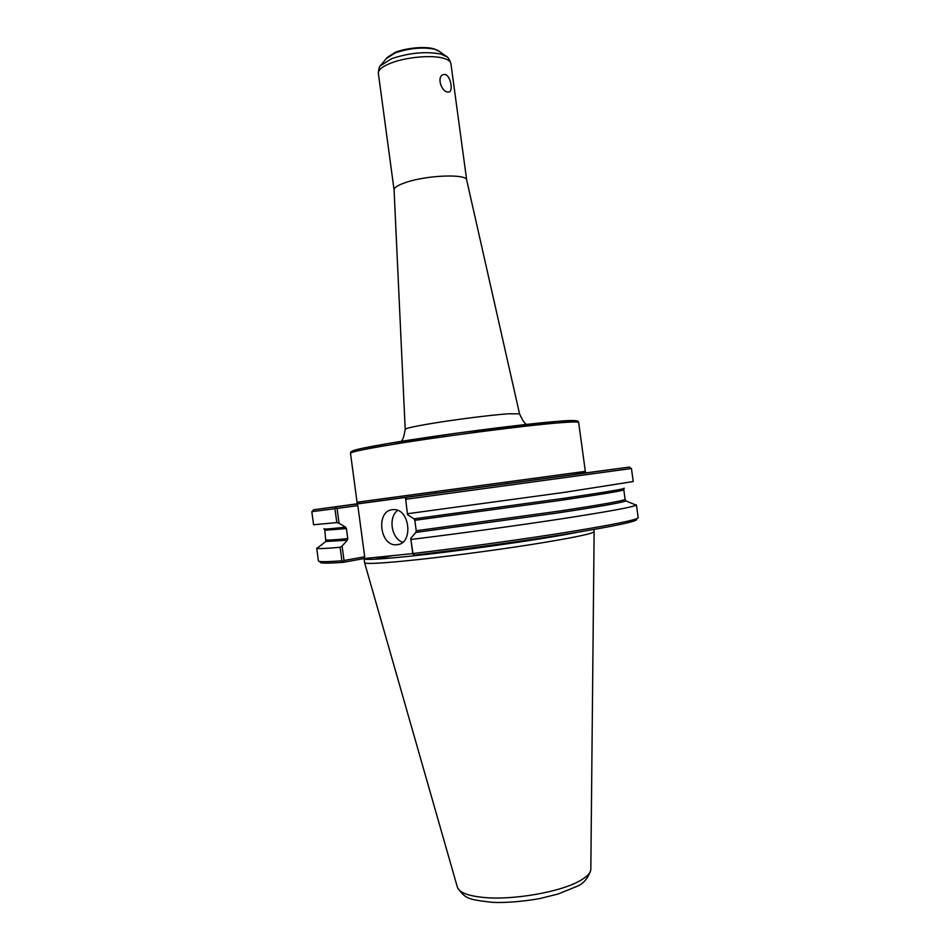 <?xml version="1.0" encoding="UTF-8"?>
<svg xmlns="http://www.w3.org/2000/svg" width="950" height="950" viewBox="0 0 950 950"><rect width="100%" height="100%" fill="white"/><g stroke="black" fill="none" stroke-linecap="round" stroke-linejoin="round"><path stroke-width="1.43" d="M445.158 74.444C450.419 75.561 453.174 90.393 449.445 91.877L447.545 92.043C441.37 91.378 436.679 77.116 442.914 74.694L445.158 74.444M584.725 473.053L629.292 467.103L631.144 468.504M357.901 503.702L313.536 509.794L335.92 506.825L334.946 508.725L336.799 522.571L339.043 523.26L337.06 508.44L357.829 505.59L364.693 556.759L363.648 558.612L412.787 553.577M405.579 498.406L407.526 514.722L405.579 498.406L406.968 497.266L426.989 494.534L335.92 506.825M406.968 497.266L629.292 467.103M312.122 511.634L334.946 508.725M311.826 511.694L313.571 524.78L336.799 522.571M318.392 547.236L316.968 548.34C318.464 548.862 326.171 548.518 340.1 547.283L341.917 560.785L343.354 562.317L363.648 558.612M364.693 556.759L344.031 560.5L342.083 546.024L340.1 547.283M342.083 546.024L347.344 540.229L347.759 538.614L346.418 528.592L345.598 527.179L339.043 523.26M320.293 562.174C319.782 563.386 327.465 563.421 343.354 562.317M316.694 548.138L318.392 560.892C318.499 561.949 326.337 561.925 341.917 560.785M407.526 514.722L414.01 518.842L414.817 520.315L416.231 530.741L415.839 532.416L410.721 538.401L412.739 553.458L414.758 555.073C464.787 549.159 526.229 540.621 570.261 533.461C615.125 526.051 637.272 521.36 636.69 519.401M405.935 499.249L631.192 468.54M413.108 554.349L410.721 538.401M411.338 539.422C459.776 533.484 519.128 525.326 563.326 518.558C608.511 511.539 632.819 507.086 636.227 505.174L634.553 504.486M413.226 553.482C463.208 547.568 524.685 539.042 569.216 531.881C614.65 524.447 637.628 519.709 638.174 517.655L636.429 504.901M407.871 513.677L563.849 492.433L633.234 481.555L631.453 468.481M344.031 560.5L343.081 561.486M337.06 508.44L335.884 507.751M356.333 504.046L357.829 505.59M397.658 510.411C387.992 517.216 391.4 538.793 402.705 542.248M397.041 544.718L396.423 544.766C379.798 546.381 375.666 511.017 392.326 509.711L393.442 509.628C410.032 508.381 413.654 543.875 397.041 544.718M394.084 190L394.072 189.81C394.214 187.376 398.513 184.799 406.968 182.079C428.367 175.026 466.652 173.826 466.676 180.001L466.711 180.179M457.425 887.336C459.277 892.525 468.017 895.909 483.669 897.453C512.798 900.374 560.5 892.038 579.856 880.804C587.029 876.791 590.674 872.955 590.829 869.297M364.111 558.564L364.574 562.685C365.097 564.074 378.658 563.492 405.258 560.928C438.853 557.626 489.939 551.012 529.957 544.754C571.579 538.116 592.978 533.746 594.13 531.644L593.833 529.494M392.659 555.643L374.977 559.206M576.139 420.707L557.365 421.372C523.557 423.961 438.662 434.981 390.961 443.032C368.327 446.844 355.49 449.481 352.462 450.953M559.016 422.845C571.971 421.8 578.514 421.669 578.657 422.453C577.873 421.966 581.507 419.164 557.614 421.361L459.574 432.772L389.583 443.27L362.223 448.329C347.047 451.511 351.5 452.77 350.503 453.304C350.669 452.081 363.85 449.267 390.058 444.873C438.473 436.751 524.768 425.529 559.016 422.845M350.503 453.304L357.058 502.229L585.331 471.366L578.657 422.453M359.812 503.5L583.003 473.326M316.968 548.34L325.803 541.488L347.344 540.229M415.839 532.416L557.353 513.012C599.474 506.599 622.309 502.562 625.884 500.923L625.575 500.436M414.01 518.842L564.751 498.192C607.394 491.886 627.143 488.549 623.996 488.181M324.247 528.711C321.943 529.494 329.056 528.984 345.598 527.179M325.803 541.488L324.853 530.254L346.418 528.592M414.817 520.315L559.55 500.519C601.706 494.297 623.117 490.734 623.818 489.832L623.972 488.549M326.123 539.766C326.183 540.384 333.402 540.004 347.759 538.614M416.231 530.741L560.963 510.851C603.084 504.414 624.471 500.579 625.112 499.344L623.818 489.832M364.016 558.576L364.052 558.742C364.551 560.037 378.1 559.372 404.7 556.747C453.863 551.891 540.609 539.648 574.501 532.855L576.852 532.392M394.072 189.81L405.199 429.317C405.543 428.438 412.502 426.811 426.087 424.412C450.074 420.197 490.758 414.96 508.571 413.784L519.543 413.856C522.726 420.862 525.207 424.365 527.013 424.365M394.084 189.929L378.361 73.328C378.124 69.92 382.304 66.5 390.901 63.08C405.626 57.238 430.979 54.839 442.938 58.104C447.878 59.387 450.526 61.204 450.894 63.531L466.699 180.12M380.404 65.787L391.543 58.722C409.26 52.808 425.683 51.241 440.812 54.031L446.916 56.798M386.139 58.722L395.152 52.903C409.284 48.153 422.394 46.918 434.494 49.174L439.506 51.502M435.385 491.589L435.622 493.359M443.472 551.558L443.579 552.366M506.979 481.911L507.217 483.669M515.114 541.868L515.221 542.676M313.536 509.794L312.087 511.682M625.112 499.344L625.884 500.923L636.227 505.174M398.941 544.326L396.423 544.766M357.058 502.229L356.927 503.559C358.542 504.07 393.039 498.952 440.337 492.718L567.471 475.487L585.806 472.613L585.331 471.366M324.853 530.254L324.354 529.055M405.199 429.317C403.999 436.917 402.527 440.954 400.793 441.429M466.676 180.001L519.543 413.856M450.894 63.531C449.457 59.102 447.676 56.537 445.526 55.824L438.294 50.635L433.699 48.735C419.532 45.184 398.478 50.457 394.832 52.606L387.077 57.558L381.484 64.481C379.608 65.74 378.563 68.697 378.361 73.328M457.674 887.989C465.524 898.474 467.091 899.46 492.278 902.322C501.553 902.892 519.793 902.156 539.956 898.522L557.899 894.069L576.341 886.623C583.264 883.999 588.074 878.465 590.758 869.986M590.829 869.048L594.13 531.727M457.354 887.098L364.598 562.756"/></g></svg>
